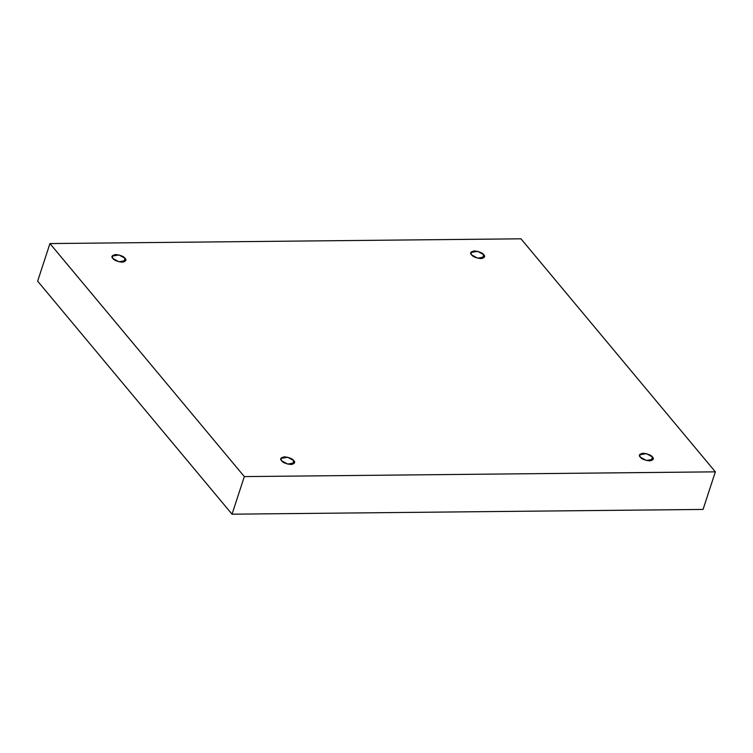 <?xml version="1.0" encoding="UTF-8"?>
<svg xmlns="http://www.w3.org/2000/svg" width="753" height="753" viewBox="0 0 753 753"><rect width="100%" height="100%" fill="white"/><g stroke="black" fill="none" stroke-linecap="round" stroke-linejoin="round"><path stroke-width="1.13" d="M293.764 460.601L287.674 457.231L280.869 458.436L281.584 460.723C279.721 458.906 280.681 457.608 284.465 456.817C289.5 457.513 292.597 458.775 293.764 460.601C295.628 462.408 294.658 463.707 290.874 464.497C285.848 463.801 282.751 462.54 281.584 460.723L287.674 464.083L294.479 462.879L293.764 460.601L292.55 464.309L293.764 460.601M652.456 456.977L646.356 453.617L639.561 454.812L640.266 457.099C638.412 455.292 639.372 453.993 643.156 453.202C648.182 453.899 651.289 455.16 652.456 456.977C654.31 458.793 653.35 460.092 649.566 460.883C644.54 460.177 641.443 458.925 640.266 457.099L646.366 460.469L653.171 459.264L652.456 456.977L651.241 460.685L652.456 456.977M483.708 254.683L477.618 251.314L470.813 252.519L471.529 254.806C469.665 252.999 470.625 251.69 474.409 250.909C479.435 251.606 482.541 252.867 483.708 254.683C485.572 256.5 484.603 257.799 480.819 258.59C475.792 257.884 472.696 256.622 471.529 254.806L477.618 258.175L484.424 256.971L483.708 254.683L482.494 258.392L483.708 254.683M125.017 258.298L118.927 254.938L112.122 256.142L112.837 258.42C110.973 256.613 111.933 255.314 115.727 254.523C120.753 255.22 123.85 256.481 125.017 258.298C126.881 260.114 125.92 261.413 122.127 262.204C117.101 261.507 114.004 260.246 112.837 258.42L118.927 261.79L125.732 260.585L125.017 258.298L123.803 262.006L125.017 258.298M715.35 471.839L244.32 476.593L232.028 514.186L703.057 509.433L715.35 471.839L703.057 509.433L232.028 514.186L244.32 476.593L49.943 243.567L37.65 281.161L232.028 514.186L37.65 281.161L49.943 243.567L520.972 238.814L715.35 471.839L520.972 238.814L49.943 243.567L244.32 476.593L715.35 471.839"/></g></svg>
